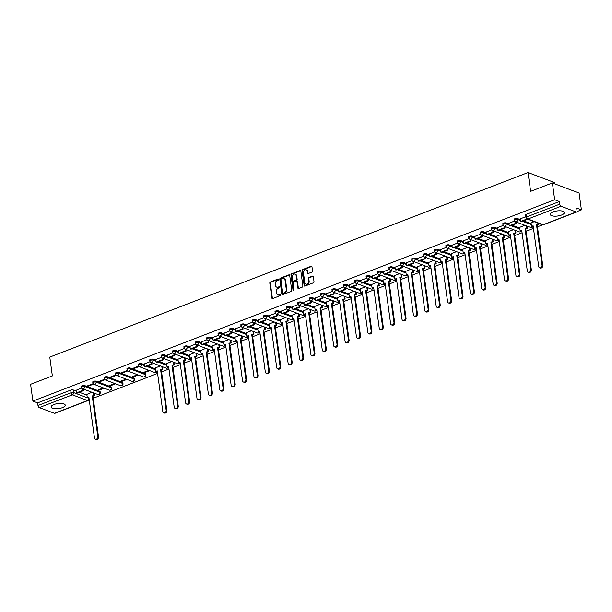 <?xml version="1.0" encoding="UTF-8"?>
<svg xmlns="http://www.w3.org/2000/svg" width="612" height="612" viewBox="0 0 612 612"><rect width="100%" height="100%" fill="white"/><g stroke="black" fill="none" stroke-linecap="round" stroke-linejoin="round"><path stroke-width="0.92" d="M278.605 279.424A0.627 0.49 -69.3 0 0 278.024 279.041L270.412 281.979A0.895 0.696 -69.3 0 0 269.808 283.081L271.85 297.99A0.895 0.696 -69.3 0 0 272.684 298.541L280.296 295.604A0.627 0.49 -69.3 0 0 280.135 294.441L279.149 294.823A2.869 2.234 -69.3 0 1 277.772 294.854A2.869 2.234 -69.3 0 1 276.494 293.056L276.326 291.817A2.869 2.234 -69.3 0 1 278.253 288.283L279.24 287.9A0.627 0.49 -69.3 0 0 279.08 286.737L278.093 287.12A2.869 2.234 -69.3 0 1 276.716 287.15A2.869 2.234 -69.3 0 1 275.438 285.353L275.27 284.113A2.869 2.234 -69.3 0 1 277.198 280.579L278.185 280.197A0.627 0.49 -69.3 0 0 278.605 279.424M553.133 211.905A7.115 2.547 172.2 0 0 550.257 214.445A7.115 2.547 172.2 0 0 554.265 216.166A7.115 2.547 172.2 0 0 561.479 215.057A7.115 2.547 172.2 0 0 564.356 212.517A7.115 2.547 172.2 0 0 560.347 210.796A7.115 2.547 172.2 0 0 553.133 211.905M54.001 404.509A7.115 2.547 172.2 0 0 51.125 407.057A7.115 2.547 172.2 0 0 55.134 408.77A7.115 2.547 172.2 0 0 62.34 407.668A7.115 2.547 172.2 0 0 65.224 405.121A7.115 2.547 172.2 0 0 61.208 403.407A7.115 2.547 172.2 0 0 54.001 404.509M311.959 272.095A0.895 0.696 -69.3 0 0 312.556 270.986L311.982 266.809A0.895 0.696 -69.3 0 0 311.156 266.251L302.695 269.517A0.895 0.696 -69.3 0 0 302.099 270.619L304.141 285.529A0.895 0.696 -69.3 0 0 304.967 286.079L313.428 282.82A0.895 0.696 -69.3 0 0 314.025 281.711L313.336 276.662A0.895 0.696 -69.3 0 0 312.502 276.111L308.884 277.504A0.895 0.696 -69.3 0 0 308.28 278.613L308.624 281.115A2.394 1.867 -69.3 0 1 307.867 283.478A2.394 1.867 -69.3 0 1 305.862 284.098A2.394 1.867 -69.3 0 1 304.791 282.599L303.445 272.784A2.394 1.867 -69.3 0 1 304.21 270.42A2.394 1.867 -69.3 0 1 306.214 269.8A2.394 1.867 -69.3 0 1 307.285 271.3L307.507 272.937A0.895 0.696 -69.3 0 0 308.333 273.488L311.959 272.095M32.903 401.097L30.6 384.305L52.357 375.906L49.779 357.087L528.034 172.538L530.612 191.357L552.368 182.957L554.671 199.749L32.903 401.097L37.63 402.887L37.99 405.504L71.069 392.736A1.828 0.658 -7.8 0 1 73.593 392.575L87.309 397.769M289.698 275.408A0.895 0.696 -69.3 0 0 288.864 274.857L280.411 278.116A0.895 0.696 -69.3 0 0 279.806 279.225L281.849 294.135A0.895 0.696 -69.3 0 0 282.675 294.686L291.136 291.419A0.895 0.696 -69.3 0 0 291.74 290.317L289.698 275.408M291.557 273.816L300.01 270.558A0.895 0.696 -69.3 0 1 300.844 271.108L302.886 286.011A0.895 0.696 -69.3 0 1 302.282 287.12L298.664 288.512A0.895 0.696 -69.3 0 1 297.83 287.961L297.004 281.918A0.895 0.696 -69.3 0 0 296.17 281.367L293.775 282.293A0.895 0.696 -69.3 0 0 293.171 283.394L294.028 289.69A0.627 0.49 -69.3 0 1 293.026 290.08L290.952 274.926A0.895 0.696 -69.3 0 1 291.557 273.816L292.092 274.023L300.546 270.756L300.01 270.558M552.368 182.957L579.097 193.078L581.4 209.87L576.971 211.576M88.702 399.996L89.237 399.789M93.223 398.251L157.582 373.419M161.568 371.882L168.973 369.021M172.951 367.483L180.364 364.622M184.342 363.084L191.747 360.231M195.733 358.693L203.138 355.832M207.124 354.294L214.529 351.441M218.515 349.903L225.92 347.042M229.905 345.505L237.311 342.651M241.296 341.113L248.702 338.252M252.687 336.715L260.092 333.861M264.078 332.324L271.483 329.463M275.469 327.925L282.874 325.064M286.86 323.526L294.265 320.673M298.251 319.135L305.656 316.274M309.641 314.736L317.047 311.883M321.032 310.345L328.437 307.484M332.423 305.946L339.828 303.093M343.814 301.555L351.219 298.694M355.197 297.157L362.61 294.296M366.588 292.758L374.001 289.904M377.979 288.367L385.384 285.506M389.37 283.968L396.775 281.115M400.761 279.577L408.166 276.716M412.151 275.178L419.557 272.325M423.542 270.787L430.947 267.926M434.933 266.388L442.338 263.535M446.324 261.997L453.729 259.136M457.715 257.598L465.12 254.737M469.106 253.2L476.511 250.346M480.497 248.809L487.902 245.947M491.887 244.41L499.293 241.556M503.278 240.019L510.683 237.158M514.669 235.62L522.074 232.767M526.06 231.229L533.465 228.368M537.451 226.83L542.576 224.849M554.939 183.929L554.763 182.659L528.034 172.538M554.671 199.749L559.399 201.539L559.758 204.156A1.828 0.941 68.9 0 0 561.059 206.252L576.19 211.974A1.828 0.941 68.9 0 0 576.611 211.989A1.828 0.941 68.9 0 0 577.024 210.696L576.665 208.08L581.4 209.87M37.63 402.887L70.709 390.119A1.828 0.658 -7.8 0 1 73.241 389.966L76.148 391.068M79.353 392.277L86.95 395.153M54.422 413.322L87.501 400.554A1.828 0.941 68.9 0 0 87.921 400.569L54.851 413.337A1.828 0.941 -111.1 0 1 54.422 413.322L39.29 407.592A1.828 0.941 -111.1 0 1 37.99 405.504M93.162 383.663L87.394 385.889L88.197 386.195L88.12 385.614M103.367 387.901L98.088 389.936L98.892 390.242L98.807 389.66M104.553 379.272L98.784 381.49L99.588 381.796L99.504 381.215M114.758 383.502L109.479 385.545L110.282 385.843L110.198 385.262M115.943 374.873L110.175 377.099L110.979 377.405L110.894 376.816M126.149 379.111L120.87 381.146L121.673 381.452L121.589 380.871M127.334 370.482L121.566 372.7L122.369 373.006L122.285 372.425M137.539 374.712L132.261 376.747L133.064 377.053L132.98 376.472M138.717 366.083L132.957 368.309L133.76 368.608L133.676 368.026M148.93 370.321L143.652 372.356L144.455 372.662L144.371 372.073M150.108 361.684L144.348 363.911L144.738 366.512L151.24 364.01L151.019 362.403M160.313 365.922L155.188 368.019M161.499 357.293L155.777 359.535M171.704 361.531L166.579 363.62M172.89 352.894L167.168 355.136M183.095 357.133L177.97 359.221M184.281 348.503L178.559 350.745M194.486 352.734L189.36 354.83M195.672 344.105L189.95 346.346M205.877 348.343L200.751 350.431M207.063 339.714L201.34 341.947M217.268 343.944L212.142 346.04M218.453 335.315L212.731 337.556M228.658 339.553L223.533 341.641M229.844 330.924L224.122 333.158M240.049 335.154L234.916 337.25M241.235 326.525L235.513 328.766M251.44 330.763L246.307 332.852M252.626 322.126L246.904 324.368M262.831 326.364L257.698 328.46M264.017 317.735L258.249 319.961L258.647 322.562L265.141 320.053L264.927 318.454M274.222 321.966L269.089 324.062M275.408 313.336L269.64 315.562L270.037 318.163L276.532 315.654L276.318 314.055M285.613 317.574L280.48 319.663M286.798 308.945L281.03 311.164L281.428 313.772L287.923 311.263L287.709 309.657M297.004 313.176L291.87 315.272M298.189 304.547L292.459 306.788M308.394 308.785L303.261 310.873M309.58 300.155L303.85 302.389M319.785 304.386L314.652 306.482M320.963 295.757L315.241 297.998M331.176 299.995L326.043 302.083M332.354 291.358L326.632 293.599M342.559 295.596L337.434 297.692M343.745 286.967L338.023 289.208M353.95 291.205L348.825 293.293M355.136 282.568L349.414 284.81M365.341 286.806L360.216 288.895M366.527 278.177L360.805 280.418M376.732 282.407L371.606 284.503M377.918 273.778L372.195 276.02M388.123 278.016L382.997 280.105M389.308 269.387L383.548 271.606L383.938 274.214L390.441 271.705L390.219 270.099M399.514 273.618L394.388 275.714M400.699 264.988L394.939 267.214L395.329 269.815L401.832 267.306L401.61 265.707M410.904 269.226L405.779 271.315M412.09 260.597L406.322 262.816L406.72 265.417L413.222 262.915L413.001 261.309M422.295 264.828L417.17 266.924M423.481 256.198L417.759 258.44M433.686 260.437L428.553 262.525M434.872 251.8L429.15 254.041M445.077 256.038L439.944 258.134M446.263 247.409L440.541 249.65M456.468 251.639L451.335 253.735M457.654 243.01L451.931 245.251M467.859 247.248L462.726 249.336M469.044 238.619L463.315 240.853M479.25 242.849L474.116 244.945M480.435 234.22L474.705 236.462M490.64 238.458L485.507 240.547M491.826 229.829L486.096 232.063M502.031 234.059L496.898 236.155M503.217 225.43L497.487 227.672M513.422 229.668L508.289 231.757M514.6 221.031L508.878 223.273M524.813 225.27L519.68 227.366M525.823 216.702L520.231 218.867L520.621 221.468L527.016 218.997M534.108 221.682L531.071 222.967M517.461 218.545L517.591 219.471A1.828 0.658 -7.8 0 0 515.526 219.486A1.828 0.658 -7.8 0 0 514.325 220.282L514.195 219.356A1.828 0.658 172.2 0 1 515.396 218.553A1.828 0.658 172.2 0 1 517.461 218.545L520.376 219.647M523.581 220.856L531.178 223.732M506.07 222.936L506.201 223.87A1.828 0.658 -7.8 0 0 504.135 223.877A1.828 0.658 -7.8 0 0 502.934 224.68L502.804 223.747A1.828 0.658 172.2 0 1 504.005 222.952A1.828 0.658 172.2 0 1 506.07 222.936L508.985 224.038M512.19 225.254L519.787 228.131M494.68 227.335L494.81 228.261A1.828 0.658 -7.8 0 0 492.744 228.276A1.828 0.658 -7.8 0 0 491.543 229.072L491.413 228.146A1.828 0.658 172.2 0 1 492.614 227.35A1.828 0.658 172.2 0 1 494.68 227.335L497.594 228.437M500.8 229.645L508.396 232.522M483.289 231.726L483.419 232.659A1.828 0.658 -7.8 0 0 481.353 232.667A1.828 0.658 -7.8 0 0 480.152 233.47L480.022 232.537A1.828 0.658 172.2 0 1 481.223 231.741A1.828 0.658 172.2 0 1 483.289 231.726L486.203 232.828M489.409 234.044L497.005 236.921M471.898 236.125L472.028 237.051A1.828 0.658 -7.8 0 0 469.962 237.066A1.828 0.658 -7.8 0 0 468.761 237.861L468.631 236.936A1.828 0.658 172.2 0 1 469.832 236.14A1.828 0.658 172.2 0 1 471.898 236.125L474.813 237.227M478.018 238.435L485.614 241.312M460.507 240.516L460.637 241.449A1.828 0.658 -7.8 0 0 458.572 241.465A1.828 0.658 -7.8 0 0 457.371 242.26L457.241 241.327A1.828 0.658 172.2 0 1 458.449 240.531A1.828 0.658 172.2 0 1 460.507 240.516L463.422 241.625M466.627 242.834L474.224 245.71M449.124 244.915L449.246 245.84A1.828 0.658 -7.8 0 0 447.181 245.856A1.828 0.658 -7.8 0 0 445.98 246.651L445.85 245.726A1.828 0.658 172.2 0 1 447.058 244.93A1.828 0.658 172.2 0 1 449.124 244.915L452.031 246.016M455.236 247.233L462.833 250.101M437.733 249.313L437.855 250.239A1.828 0.658 -7.8 0 0 435.79 250.254A1.828 0.658 -7.8 0 0 434.589 251.05L434.459 250.124A1.828 0.658 172.2 0 1 435.668 249.321A1.828 0.658 172.2 0 1 437.733 249.313L440.64 250.415M443.845 251.624L451.442 254.5M426.342 253.705L426.465 254.63A1.828 0.658 -7.8 0 0 424.399 254.646A1.828 0.658 -7.8 0 0 423.198 255.441L423.068 254.516A1.828 0.658 172.2 0 1 424.277 253.72A1.828 0.658 172.2 0 1 426.342 253.705L429.249 254.806M432.454 256.023L440.051 258.899M414.951 258.103L415.074 259.029A1.828 0.658 -7.8 0 0 413.008 259.044A1.828 0.658 -7.8 0 0 411.807 259.84L411.685 258.914A1.828 0.658 172.2 0 1 412.886 258.111A1.828 0.658 172.2 0 1 414.951 258.103L417.858 259.205M421.064 260.414L428.66 263.29M403.56 262.494L403.683 263.428A1.828 0.658 -7.8 0 0 401.617 263.435A1.828 0.658 -7.8 0 0 400.416 264.239L400.294 263.305A1.828 0.658 172.2 0 1 401.495 262.51A1.828 0.658 172.2 0 1 403.56 262.494L406.467 263.596M409.673 264.812L417.269 267.689M392.17 266.893L392.292 267.819A1.828 0.658 -7.8 0 0 390.234 267.834A1.828 0.658 -7.8 0 0 389.025 268.63L388.903 267.704A1.828 0.658 172.2 0 1 390.104 266.909A1.828 0.658 172.2 0 1 392.17 266.893L395.084 267.995M398.282 269.203L405.878 272.08M380.779 271.284L380.909 272.218A1.828 0.658 -7.8 0 0 378.843 272.233A1.828 0.658 -7.8 0 0 377.635 273.029L377.512 272.095A1.828 0.658 172.2 0 1 378.713 271.3A1.828 0.658 172.2 0 1 380.779 271.284L383.693 272.386M386.891 273.602L394.488 276.479M369.388 275.683L369.518 276.609A1.828 0.658 -7.8 0 0 367.452 276.624A1.828 0.658 -7.8 0 0 366.244 277.42L366.121 276.494A1.828 0.658 172.2 0 1 367.322 275.698A1.828 0.658 172.2 0 1 369.388 275.683L372.303 276.785M375.5 278.001L383.097 280.87M357.997 280.074L358.127 281.007A1.828 0.658 -7.8 0 0 356.062 281.023A1.828 0.658 -7.8 0 0 354.853 281.818L354.731 280.893A1.828 0.658 172.2 0 1 355.932 280.089A1.828 0.658 172.2 0 1 357.997 280.074L360.912 281.183M364.109 282.392L371.706 285.268M346.606 284.473L346.736 285.399A1.828 0.658 -7.8 0 0 344.671 285.414A1.828 0.658 -7.8 0 0 343.462 286.209L343.34 285.284A1.828 0.658 172.2 0 1 344.541 284.488A1.828 0.658 172.2 0 1 346.606 284.473L349.521 285.575M352.726 286.791L360.323 289.667M335.215 288.872L335.345 289.797A1.828 0.658 -7.8 0 0 333.28 289.813A1.828 0.658 -7.8 0 0 332.079 290.608L331.949 289.683A1.828 0.658 172.2 0 1 333.15 288.879A1.828 0.658 172.2 0 1 335.215 288.872L338.13 289.973M341.335 291.182L348.932 294.058M323.825 293.263L323.955 294.196A1.828 0.658 -7.8 0 0 321.889 294.204A1.828 0.658 -7.8 0 0 320.688 295.007L320.558 294.074A1.828 0.658 172.2 0 1 321.759 293.278A1.828 0.658 172.2 0 1 323.825 293.263L326.739 294.364M329.945 295.581L337.541 298.457M312.434 297.662L312.564 298.587A1.828 0.658 -7.8 0 0 310.498 298.602A1.828 0.658 -7.8 0 0 309.297 299.398L309.167 298.472A1.828 0.658 172.2 0 1 310.368 297.677A1.828 0.658 172.2 0 1 312.434 297.662L315.348 298.763M318.554 299.972L326.15 302.848M301.043 302.053L301.173 302.986A1.828 0.658 -7.8 0 0 299.107 302.994A1.828 0.658 -7.8 0 0 297.906 303.797L297.776 302.863A1.828 0.658 172.2 0 1 298.977 302.068A1.828 0.658 172.2 0 1 301.043 302.053L303.957 303.154M307.163 304.371L314.759 307.247M289.652 306.451L289.782 307.377A1.828 0.658 -7.8 0 0 287.716 307.392A1.828 0.658 -7.8 0 0 286.515 308.188L286.385 307.262A1.828 0.658 172.2 0 1 287.586 306.467A1.828 0.658 172.2 0 1 289.652 306.451L292.567 307.553M295.772 308.762L303.368 311.638M278.261 310.842L278.391 311.776A1.828 0.658 -7.8 0 0 276.326 311.791A1.828 0.658 -7.8 0 0 275.125 312.587L274.995 311.653A1.828 0.658 172.2 0 1 276.203 310.858A1.828 0.658 172.2 0 1 278.261 310.842L281.176 311.952M284.381 313.16L291.978 316.037M266.87 315.241L267 316.167A1.828 0.658 -7.8 0 0 264.935 316.182A1.828 0.658 -7.8 0 0 263.734 316.978L263.604 316.052A1.828 0.658 172.2 0 1 264.812 315.257A1.828 0.658 172.2 0 1 266.87 315.241L269.785 316.343M272.99 317.559L280.587 320.428M255.487 319.64L255.609 320.566A1.828 0.658 -7.8 0 0 253.544 320.581A1.828 0.658 -7.8 0 0 252.343 321.377L252.213 320.451A1.828 0.658 172.2 0 1 253.422 319.648A1.828 0.658 172.2 0 1 255.487 319.64L258.394 320.742M261.599 321.95L269.196 324.827M244.096 324.031L244.219 324.957A1.828 0.658 -7.8 0 0 242.153 324.972A1.828 0.658 -7.8 0 0 240.952 325.768L240.822 324.842A1.828 0.658 172.2 0 1 242.031 324.046A1.828 0.658 172.2 0 1 244.096 324.031L247.003 325.133M250.209 326.349L257.805 329.225M232.705 328.43L232.828 329.355A1.828 0.658 -7.8 0 0 230.762 329.371A1.828 0.658 -7.8 0 0 229.561 330.166L229.431 329.241A1.828 0.658 172.2 0 1 230.64 328.437A1.828 0.658 172.2 0 1 232.705 328.43L235.612 329.531M238.818 330.74L246.414 333.617M221.315 332.821L221.437 333.754A1.828 0.658 -7.8 0 0 219.371 333.762A1.828 0.658 -7.8 0 0 218.17 334.565L218.048 333.632A1.828 0.658 172.2 0 1 219.249 332.836A1.828 0.658 172.2 0 1 221.315 332.821L224.222 333.923M227.427 335.139L235.023 338.015M209.924 337.22L210.046 338.145A1.828 0.658 -7.8 0 0 207.981 338.161A1.828 0.658 -7.8 0 0 206.78 338.956L206.657 338.031A1.828 0.658 172.2 0 1 207.858 337.235A1.828 0.658 172.2 0 1 209.924 337.22L212.831 338.321M216.036 339.53L223.632 342.406M198.533 341.611L198.655 342.544A1.828 0.658 -7.8 0 0 196.597 342.559A1.828 0.658 -7.8 0 0 195.389 343.355L195.266 342.422A1.828 0.658 172.2 0 1 196.467 341.626A1.828 0.658 172.2 0 1 198.533 341.611L201.447 342.712M204.645 343.929L212.242 346.805M187.142 346.01L187.272 346.935A1.828 0.658 -7.8 0 0 185.207 346.95A1.828 0.658 -7.8 0 0 183.998 347.746L183.875 346.82A1.828 0.658 172.2 0 1 185.076 346.025A1.828 0.658 172.2 0 1 187.142 346.01L190.057 347.111M193.254 348.327L200.851 351.196M175.751 350.401L175.881 351.334A1.828 0.658 -7.8 0 0 173.816 351.349A1.828 0.658 -7.8 0 0 172.607 352.145L172.485 351.219A1.828 0.658 172.2 0 1 173.686 350.416A1.828 0.658 172.2 0 1 175.751 350.401L178.666 351.51M181.863 352.719L189.46 355.595M164.36 354.799L164.49 355.725A1.828 0.658 -7.8 0 0 162.425 355.74A1.828 0.658 -7.8 0 0 161.216 356.536L161.094 355.61A1.828 0.658 172.2 0 1 162.295 354.815A1.828 0.658 172.2 0 1 164.36 354.799L167.275 355.901M170.473 357.117L178.069 359.986M152.969 359.198L153.099 360.124A1.828 0.658 -7.8 0 0 151.034 360.139A1.828 0.658 -7.8 0 0 149.833 360.935L149.703 360.009A1.828 0.658 172.2 0 1 150.904 359.206A1.828 0.658 172.2 0 1 152.969 359.198L155.884 360.3M159.089 361.508L166.686 364.385M141.579 363.589L141.709 364.522A1.828 0.658 -7.8 0 0 139.643 364.53A1.828 0.658 -7.8 0 0 138.442 365.333L138.312 364.4A1.828 0.658 172.2 0 1 139.513 363.605A1.828 0.658 172.2 0 1 141.579 363.589L144.493 364.691M147.699 365.907L155.295 368.784M130.188 367.988L130.318 368.914A1.828 0.658 -7.8 0 0 128.252 368.929A1.828 0.658 -7.8 0 0 127.051 369.725L126.921 368.799A1.828 0.658 172.2 0 1 128.122 368.003A1.828 0.658 172.2 0 1 130.188 367.988L145.319 373.71L145.449 374.643A1.828 0.658 -7.8 0 1 145.794 374.957L145.664 374.031A1.828 0.658 172.2 0 0 145.319 373.71M118.797 372.379L118.927 373.312A1.828 0.658 -7.8 0 0 116.861 373.32A1.828 0.658 -7.8 0 0 115.66 374.123L115.53 373.19A1.828 0.658 172.2 0 1 116.731 372.394A1.828 0.658 172.2 0 1 118.797 372.379L133.929 378.109L134.059 379.035A1.828 0.658 -7.8 0 1 134.403 379.356L134.28 378.423A1.828 0.658 172.2 0 0 133.929 378.109M107.406 376.778L107.536 377.703A1.828 0.658 -7.8 0 0 105.471 377.719A1.828 0.658 -7.8 0 0 104.27 378.514L104.139 377.589A1.828 0.658 172.2 0 1 105.34 376.793A1.828 0.658 172.2 0 1 107.406 376.778L122.538 382.5L122.668 383.433A1.828 0.658 -7.8 0 1 123.012 383.747L122.89 382.821A1.828 0.658 172.2 0 0 122.538 382.5M96.015 381.169L96.145 382.102A1.828 0.658 -7.8 0 0 94.08 382.118A1.828 0.658 -7.8 0 0 92.879 382.913L92.749 381.98A1.828 0.658 172.2 0 1 93.95 381.184A1.828 0.658 172.2 0 1 96.015 381.169L111.147 386.899L111.277 387.824A1.828 0.658 -7.8 0 1 111.621 388.146L111.499 387.212A1.828 0.658 172.2 0 0 111.147 386.899M84.624 385.568L84.754 386.493A1.828 0.658 -7.8 0 0 82.689 386.509A1.828 0.658 -7.8 0 0 81.488 387.304L81.358 386.379A1.828 0.658 172.2 0 1 82.566 385.583A1.828 0.658 172.2 0 1 84.624 385.568L99.756 391.298L99.886 392.223A1.828 0.658 -7.8 0 1 100.23 392.537L100.108 391.611A1.828 0.658 172.2 0 0 99.756 391.298M81.771 388.062L76.049 390.303M91.976 392.292L86.843 394.388M98.892 390.242L104.17 388.207M110.282 385.843L115.561 383.808M121.673 381.452L126.944 379.409M133.064 377.053L138.335 375.018M144.455 372.662L149.726 370.62M559.399 201.539L526.32 214.307A1.828 0.658 172.2 0 0 525.586 214.957L525.945 217.574A1.828 0.658 -7.8 0 1 526.68 216.923L559.758 204.156M88.197 386.195L93.582 384.114M99.588 381.796L104.973 379.723M110.979 377.405L116.364 375.324M122.369 373.006L127.747 370.933M133.76 368.608L139.138 366.534M276.716 287.15L277.251 287.349A2.869 2.234 -69.3 0 0 278.628 287.326L278.093 287.12M279.08 286.737L279.608 286.936L278.628 287.326M277.772 294.854L278.307 295.053A2.869 2.234 -69.3 0 0 279.684 295.022L279.149 294.823M280.135 294.441L280.663 294.64L279.684 295.022M278.024 279.041L278.552 279.233L270.948 282.178A0.895 0.696 -69.3 0 0 270.343 283.287L272.386 298.189A0.895 0.696 -69.3 0 0 272.547 298.579M289.537 275.017A0.895 0.696 -69.3 0 0 289.399 275.056L280.946 278.322A0.895 0.696 -69.3 0 0 280.342 279.424L282.384 294.334A0.895 0.696 -69.3 0 0 282.545 294.716M281.359 278.973A0.627 0.49 -69.3 0 0 280.931 279.745L282.729 292.834A0.627 0.49 -69.3 0 0 283.31 293.217L284.351 292.819A2.869 2.234 -69.3 0 0 286.278 289.285L285.054 280.334A2.869 2.234 -69.3 0 0 283.777 278.544A2.869 2.234 -69.3 0 0 282.4 278.575L281.359 278.973M283.004 293.225L283.54 293.431A0.627 0.49 -69.3 0 0 283.846 293.423L283.31 293.217M283.777 278.544L284.305 278.743A2.869 2.234 -69.3 0 1 285.59 280.541L286.814 289.484A2.869 2.234 -69.3 0 1 284.878 293.018L283.846 293.423M296.606 281.359L297.141 281.558A0.895 0.696 -69.3 0 1 297.539 282.117L298.365 288.168A0.895 0.696 -69.3 0 0 298.526 288.55M292.092 274.023A0.895 0.696 -69.3 0 0 291.488 275.125L293.561 290.279A0.627 0.49 -69.3 0 0 293.615 290.463M296.147 275.645A2.394 1.867 -69.3 0 0 295.076 274.145A2.394 1.867 -69.3 0 0 293.072 274.765A2.394 1.867 -69.3 0 0 292.307 277.121L292.781 280.579A0.895 0.696 -69.3 0 0 293.615 281.13L296.017 280.204A0.895 0.696 -69.3 0 0 296.613 279.103L296.147 275.645L296.675 275.844A2.394 1.867 -69.3 0 0 295.611 274.344L295.076 274.145M293.179 281.145L293.714 281.344A0.895 0.696 -69.3 0 0 294.15 281.336L293.615 281.13M296.675 275.844L297.149 279.302A0.895 0.696 -69.3 0 1 296.545 280.411L294.15 281.336M306.214 269.8L306.75 270.007A2.394 1.867 -69.3 0 1 307.813 271.506L308.043 273.143A0.895 0.696 -69.3 0 0 308.203 273.526M305.862 284.098L306.398 284.297A2.394 1.867 -69.3 0 0 308.402 283.677A2.394 1.867 -69.3 0 0 309.159 281.321L308.624 281.115M313.176 276.272A0.895 0.696 -69.3 0 0 313.038 276.31L309.42 277.71A0.895 0.696 -69.3 0 0 308.815 278.812L309.159 281.321M311.829 266.419A0.895 0.696 -69.3 0 0 311.692 266.457L303.231 269.716A0.895 0.696 -69.3 0 0 302.634 270.825L304.669 285.735A0.895 0.696 -69.3 0 0 304.83 286.118M88.954 397.716L87.317 397.815L88.885 397.211L94.455 437.886A2.096 1.637 -69.3 0 0 95.395 439.194A2.096 1.637 -69.3 0 0 97.147 438.659A2.096 1.637 -69.3 0 0 97.813 436.586L98.509 436.853A2.096 1.637 110.7 0 1 97.844 438.919A2.096 1.637 110.7 0 1 96.084 439.462L95.395 439.194M94.171 393.126L94.508 395.574L92.244 395.918L92.94 396.178L98.509 436.853M94.508 395.574L92.94 396.178M83.37 389.041L83.592 390.64L82.895 390.38L76.401 392.889L76.041 390.272M82.895 390.38L82.681 388.781M83.592 390.64L77.097 393.149L76.401 392.889M92.244 395.918L97.813 436.586M93.812 395.314L93.475 392.866M87.317 397.815L86.828 394.281M157.299 371.346L155.655 371.446L157.23 370.841L162.8 411.509A2.096 1.637 -69.3 0 0 163.733 412.825A2.096 1.637 -69.3 0 0 165.492 412.281A2.096 1.637 -69.3 0 0 166.158 410.216L166.854 410.476A2.096 1.637 110.7 0 1 166.189 412.549A2.096 1.637 110.7 0 1 164.429 413.085L163.733 412.825M162.517 366.756L162.853 369.204L160.589 369.541L161.277 369.809L166.854 410.476M162.853 369.204L161.277 369.809M151.715 362.671L151.937 364.27L145.434 366.779L144.738 366.512M151.937 364.27L151.24 364.01M160.589 369.541L166.158 410.216M162.157 368.937L161.82 366.489M155.655 371.446L155.173 367.911M168.683 366.948L167.045 367.047L168.614 366.443L174.19 407.118A2.096 1.637 -69.3 0 0 175.124 408.433A2.096 1.637 -69.3 0 0 176.883 407.89A2.096 1.637 -69.3 0 0 177.549 405.817L178.245 406.085A2.096 1.637 110.7 0 1 177.572 408.15A2.096 1.637 110.7 0 1 175.82 408.694L175.124 408.433M173.907 362.358L174.244 364.806L171.98 365.15L172.668 365.41L178.245 406.085M174.244 364.806L172.668 365.41M163.106 358.272L163.328 359.871L162.631 359.611L156.129 362.12L155.777 359.504M162.631 359.611L162.41 358.012M163.328 359.871L156.825 362.38L156.129 362.12M171.98 365.15L177.549 405.817M173.548 364.545L173.211 362.097M167.045 367.047L166.563 363.513M180.073 362.556L178.436 362.656L180.005 362.052L185.581 402.719A2.096 1.637 -69.3 0 0 186.515 404.035A2.096 1.637 -69.3 0 0 188.274 403.492A2.096 1.637 -69.3 0 0 188.94 401.426L189.636 401.686A2.096 1.637 110.7 0 1 188.963 403.759A2.096 1.637 110.7 0 1 187.211 404.295L186.515 404.035M185.298 357.966L185.635 360.407L183.363 360.751L184.059 361.019L189.636 401.686M185.635 360.407L184.059 361.019M174.496 353.874L174.718 355.48L174.022 355.212L167.52 357.722L167.16 355.105M174.022 355.212L173.8 353.614M174.718 355.48L168.216 357.989L167.52 357.722M183.363 360.751L188.94 401.426M184.939 360.147L184.602 357.699M178.436 362.656L177.954 359.114M191.464 358.158L189.827 358.257L191.395 357.653L196.972 398.328A2.096 1.637 -69.3 0 0 197.905 399.636A2.096 1.637 -69.3 0 0 199.657 399.101A2.096 1.637 -69.3 0 0 200.331 397.027L201.027 397.295A2.096 1.637 110.7 0 1 200.353 399.361A2.096 1.637 110.7 0 1 198.602 399.904L197.905 399.636M196.689 353.568L197.018 356.016L194.754 356.36L195.45 356.62L201.027 397.295M197.018 356.016L195.45 356.62M185.887 349.483L186.109 351.081L185.413 350.821L178.911 353.331L178.551 350.714M185.413 350.821L185.191 349.215M186.109 351.081L179.607 353.591L178.911 353.331M194.754 356.36L200.331 397.027M196.33 355.748L195.993 353.308M189.827 358.257L189.345 354.723M202.855 353.767L201.218 353.866L202.786 353.262L208.363 393.929A2.096 1.637 -69.3 0 0 209.296 395.245A2.096 1.637 -69.3 0 0 211.048 394.702A2.096 1.637 -69.3 0 0 211.721 392.636L212.41 392.896A2.096 1.637 110.7 0 1 211.744 394.962A2.096 1.637 110.7 0 1 209.993 395.505L209.296 395.245M208.08 349.177L208.409 351.617L206.145 351.961L206.841 352.229L212.41 392.896M208.409 351.617L206.841 352.229M197.278 345.084L197.5 346.69L196.804 346.423L190.301 348.932L189.942 346.315M196.804 346.423L196.582 344.824A1.828 1.423 110.7 0 0 197.431 344.793A1.828 1.423 110.7 0 0 198.655 342.544L201.57 343.646M197.5 346.69L190.998 349.192L190.301 348.932M206.145 351.961L211.721 392.636M207.72 351.357L207.384 348.909M201.218 353.866L200.736 350.324M214.246 349.368L212.609 349.467L214.177 348.863L219.746 389.53A2.096 1.637 -69.3 0 0 220.687 390.846A2.096 1.637 -69.3 0 0 222.439 390.303A2.096 1.637 -69.3 0 0 223.112 388.238L223.801 388.498A2.096 1.637 110.7 0 1 223.135 390.571A2.096 1.637 110.7 0 1 221.383 391.114L220.687 390.846M219.471 344.778L219.8 347.226L217.535 347.57L218.232 347.83L223.801 388.498M219.8 347.226L218.232 347.83M208.669 340.693L208.883 342.292L208.195 342.032L201.692 344.541L201.333 341.924M208.195 342.032L207.973 340.425M208.883 342.292L202.388 344.801L201.692 344.541M217.535 347.57L223.112 388.238M219.104 346.958L218.775 344.518M212.609 349.467L212.127 345.933M225.637 344.969L224 345.076L225.568 344.464L231.137 385.139A2.096 1.637 -69.3 0 0 232.078 386.455A2.096 1.637 -69.3 0 0 233.83 385.912A2.096 1.637 -69.3 0 0 234.495 383.839L235.192 384.107A2.096 1.637 110.7 0 1 234.526 386.172A2.096 1.637 110.7 0 1 232.774 386.715L232.078 386.455M230.854 340.387L231.191 342.827L228.926 343.171L229.622 343.431L235.192 384.107M231.191 342.827L229.622 343.431M220.06 336.294L220.274 337.901L219.586 337.633L213.083 340.142L212.724 337.526M219.586 337.633L219.364 336.034M220.274 337.901L213.779 340.402L213.083 340.142M228.926 343.171L234.495 383.839M230.495 342.567L230.166 340.119M224 345.076L223.518 341.534M237.028 340.578L235.391 340.677L236.959 340.073L242.528 380.74A2.096 1.637 -69.3 0 0 243.469 382.056A2.096 1.637 -69.3 0 0 245.221 381.513A2.096 1.637 -69.3 0 0 245.886 379.448L246.582 379.708A2.096 1.637 110.7 0 1 245.917 381.781A2.096 1.637 110.7 0 1 244.165 382.324L243.469 382.056M242.245 335.988L242.582 338.436L240.317 338.773L241.013 339.04L246.582 379.708M242.582 338.436L241.013 339.04M231.451 331.903L231.665 333.502L230.969 333.242L224.474 335.743L224.114 333.127M230.969 333.242L230.755 331.635M231.665 333.502L225.17 336.011L224.474 335.743M240.317 338.773L245.886 379.448M241.885 338.168L241.556 335.728M235.391 340.677L234.909 337.143M248.418 336.179L246.781 336.279L248.35 335.674L253.919 376.349A2.096 1.637 -69.3 0 0 254.86 377.665A2.096 1.637 -69.3 0 0 256.612 377.122A2.096 1.637 -69.3 0 0 257.277 375.049L257.973 375.317A2.096 1.637 110.7 0 1 257.308 377.382A2.096 1.637 110.7 0 1 255.556 377.925L254.86 377.665M253.636 331.589L253.972 334.037L251.708 334.382L252.404 334.642L257.973 375.317M253.972 334.037L252.404 334.642M242.842 327.504L243.056 329.103L242.36 328.843L235.865 331.352L235.505 328.736M242.36 328.843L242.145 327.244M243.056 329.103L236.561 331.612L235.865 331.352M251.708 334.382L257.277 375.049M253.276 333.777L252.947 331.329M246.781 336.279L246.292 332.744M259.809 331.788L258.172 331.888L259.74 331.283L265.31 371.951A2.096 1.637 -69.3 0 0 266.251 373.266A2.096 1.637 -69.3 0 0 268.002 372.723A2.096 1.637 -69.3 0 0 268.668 370.658L269.364 370.918A2.096 1.637 110.7 0 1 268.699 372.991A2.096 1.637 110.7 0 1 266.947 373.527L266.251 373.266M265.027 327.198L265.363 329.646L263.099 329.983L263.795 330.25L269.364 370.918M265.363 329.646L263.795 330.25M254.232 323.105L254.447 324.712L253.75 324.444L247.256 326.953L246.896 324.337M253.75 324.444L253.536 322.845A1.828 1.423 110.7 0 0 254.378 322.815A1.828 1.423 110.7 0 0 255.609 320.566L258.524 321.667M254.447 324.712L247.952 327.221L247.256 326.953M263.099 329.983L268.668 370.658M264.667 329.378L264.33 326.93M258.172 331.888L257.683 328.353M271.2 327.389L269.563 327.489L271.131 326.885L276.7 367.56A2.096 1.637 -69.3 0 0 277.641 368.868A2.096 1.637 -69.3 0 0 279.393 368.332A2.096 1.637 -69.3 0 0 280.059 366.259L280.755 366.527A2.096 1.637 110.7 0 1 280.089 368.592A2.096 1.637 110.7 0 1 278.33 369.135L277.641 368.868M276.417 322.799L276.754 325.247L274.49 325.592L275.186 325.852L280.755 366.527M276.754 325.247L275.186 325.852M265.616 318.714L265.837 320.313L259.343 322.822L258.647 322.562M265.837 320.313L265.141 320.053M274.49 325.592L280.059 366.259M276.058 324.987L275.721 322.539M269.563 327.489L269.073 323.955M282.591 322.998L280.954 323.098L282.522 322.493L288.091 363.161A2.096 1.637 -69.3 0 0 289.032 364.477A2.096 1.637 -69.3 0 0 290.784 363.933A2.096 1.637 -69.3 0 0 291.45 361.868L292.146 362.128A2.096 1.637 110.7 0 1 291.48 364.201A2.096 1.637 110.7 0 1 289.721 364.737L289.032 364.477M287.808 318.408L288.145 320.849L285.88 321.193L286.577 321.461L292.146 362.128M288.145 320.849L286.577 321.461M277.007 314.316L277.228 315.922L270.733 318.431L270.037 318.163M277.228 315.922L276.532 315.654M285.88 321.193L291.45 361.868M287.449 320.589L287.112 318.141M280.954 323.098L280.464 319.556M293.982 318.6L292.345 318.699L293.913 318.095L299.482 358.77A2.096 1.637 -69.3 0 0 300.416 360.078A2.096 1.637 -69.3 0 0 302.175 359.542A2.096 1.637 -69.3 0 0 302.841 357.469L303.537 357.729A2.096 1.637 110.7 0 1 302.871 359.802A2.096 1.637 110.7 0 1 301.112 360.346L300.416 360.078M299.199 314.01L299.536 316.458L297.271 316.802L297.968 317.062L303.537 357.729M299.536 316.458L297.968 317.062M288.397 309.924L288.619 311.523L282.124 314.033L281.428 313.772M288.619 311.523L287.923 311.263M297.271 316.802L302.841 357.469M298.84 316.19L298.503 313.749M292.345 318.699L291.855 315.165M305.373 314.201L303.736 314.308L305.304 313.696L310.873 354.371A2.096 1.637 -69.3 0 0 311.806 355.687A2.096 1.637 -69.3 0 0 313.566 355.144A2.096 1.637 -69.3 0 0 314.231 353.078L314.928 353.338A2.096 1.637 110.7 0 1 314.262 355.404A2.096 1.637 110.7 0 1 312.502 355.947L311.806 355.687M310.59 309.618L310.927 312.059L308.662 312.403L309.358 312.663L314.928 353.338M310.927 312.059L309.358 312.663M299.788 305.526L300.01 307.132L299.314 306.864L292.819 309.374L292.459 306.757M299.314 306.864L299.092 305.266M300.01 307.132L293.515 309.634L292.819 309.374M308.662 312.403L314.231 353.078M310.23 311.799L309.894 309.351M303.736 314.308L303.246 310.766M316.764 309.81L315.119 309.909L316.695 309.305L322.264 349.972A2.096 1.637 -69.3 0 0 323.197 351.288A2.096 1.637 -69.3 0 0 324.957 350.745A2.096 1.637 -69.3 0 0 325.622 348.679L326.318 348.939A2.096 1.637 110.7 0 1 325.653 351.013A2.096 1.637 110.7 0 1 323.893 351.556L323.197 351.288M321.981 305.22L322.317 307.668L320.053 308.004L320.749 308.272L326.318 348.939M322.317 307.668L320.749 308.272M311.179 301.135L311.401 302.733L310.705 302.473L304.21 304.975L303.85 302.366M310.705 302.473L310.483 300.867A1.828 1.423 110.7 0 0 311.332 300.836A1.828 1.423 110.7 0 0 312.564 298.587L315.478 299.689M311.401 302.733L304.898 305.243L304.21 304.975M320.053 308.004L325.622 348.679M321.621 307.4L321.285 304.96M315.119 309.909L314.637 306.375M328.154 305.411L326.51 305.518L328.086 304.906L333.655 345.581A2.096 1.637 -69.3 0 0 334.588 346.897A2.096 1.637 -69.3 0 0 336.348 346.354A2.096 1.637 -69.3 0 0 337.013 344.281L337.709 344.548A2.096 1.637 110.7 0 1 337.044 346.614A2.096 1.637 110.7 0 1 335.284 347.157L334.588 346.897M333.372 300.821L333.708 303.269L331.444 303.613L332.14 303.873L337.709 344.548M333.708 303.269L332.14 303.873M322.57 296.736L322.792 298.335L322.096 298.075L315.601 300.584L315.241 297.968M322.096 298.075L321.874 296.476M322.792 298.335L316.289 300.844L315.601 300.584M331.444 303.613L337.013 344.281M333.012 303.009L332.676 300.561M326.51 305.518L326.028 301.976M339.545 301.02L337.901 301.119L339.476 300.515L345.046 341.182A2.096 1.637 -69.3 0 0 345.979 342.498A2.096 1.637 -69.3 0 0 347.738 341.955A2.096 1.637 -69.3 0 0 348.404 339.889L349.1 340.15A2.096 1.637 110.7 0 1 348.435 342.223A2.096 1.637 110.7 0 1 346.675 342.758L345.979 342.498M344.763 296.43L345.099 298.878L342.835 299.214L343.523 299.482L349.1 340.15M345.099 298.878L343.523 299.482M333.961 292.345L334.183 293.944L333.486 293.683L326.984 296.185L326.632 293.569M333.486 293.683L333.265 292.077M334.183 293.944L327.68 296.453L326.984 296.185M342.835 299.214L348.404 339.889M344.403 298.61L344.066 296.162M337.901 301.119L337.419 297.585M350.936 296.621L349.291 296.721L350.86 296.116L356.436 336.791A2.096 1.637 -69.3 0 0 357.37 338.107A2.096 1.637 -69.3 0 0 359.129 337.564A2.096 1.637 -69.3 0 0 359.795 335.491L360.491 335.758A2.096 1.637 110.7 0 1 359.818 337.824A2.096 1.637 110.7 0 1 358.066 338.367L357.37 338.107M356.153 292.031L356.49 294.479L354.226 294.823L354.914 295.083L360.491 335.758M356.49 294.479L354.914 295.083M345.352 287.946L345.573 289.545L344.877 289.285L338.375 291.794L338.023 289.178M344.877 289.285L344.655 287.686M345.573 289.545L339.071 292.054L338.375 291.794M354.226 294.823L359.795 335.491M355.794 294.219L355.457 291.771M349.291 296.721L348.809 293.186M362.319 292.23L360.682 292.329L362.25 291.725L367.827 332.392A2.096 1.637 -69.3 0 0 368.761 333.708A2.096 1.637 -69.3 0 0 370.52 333.165A2.096 1.637 -69.3 0 0 371.186 331.1L371.882 331.36A2.096 1.637 110.7 0 1 371.209 333.433A2.096 1.637 110.7 0 1 369.457 333.968L368.761 333.708M367.544 287.64L367.881 290.08L365.609 290.425L366.305 290.692L371.882 331.36M367.881 290.08L366.305 290.692M356.742 283.547L356.964 285.154L356.268 284.886L349.766 287.395L349.414 284.779M356.268 284.886L356.046 283.287A1.828 1.423 110.7 0 0 356.895 283.257A1.828 1.423 110.7 0 0 358.127 281.007L361.034 282.109M356.964 285.154L350.462 287.663L349.766 287.395M365.609 290.425L371.186 331.1M367.185 289.82L366.848 287.372M360.682 292.329L360.2 288.788M373.71 287.831L372.073 287.931L373.641 287.326L379.218 328.001A2.096 1.637 -69.3 0 0 380.151 329.31A2.096 1.637 -69.3 0 0 381.911 328.774A2.096 1.637 -69.3 0 0 382.577 326.701L383.273 326.969A2.096 1.637 110.7 0 1 382.599 329.034A2.096 1.637 110.7 0 1 380.848 329.577L380.151 329.31M378.935 283.241L379.264 285.689L377 286.034L377.696 286.294L383.273 326.969M379.264 285.689L377.696 286.294M368.133 279.156L368.355 280.755L367.659 280.495L361.157 283.004L360.797 280.388M367.659 280.495L367.437 278.888M368.355 280.755L361.853 283.264L361.157 283.004M377 286.034L382.577 326.701M378.576 285.422L378.239 282.981M372.073 287.931L371.591 284.396M385.101 283.44L383.464 283.54L385.032 282.935L390.609 323.603A2.096 1.637 -69.3 0 0 391.542 324.918A2.096 1.637 -69.3 0 0 393.294 324.375A2.096 1.637 -69.3 0 0 393.967 322.31L394.656 322.57A2.096 1.637 110.7 0 1 393.99 324.635A2.096 1.637 110.7 0 1 392.238 325.179L391.542 324.918M390.326 278.85L390.655 281.291L388.39 281.635L389.087 281.903L394.656 322.57M390.655 281.291L389.087 281.903M379.524 274.757L379.746 276.364L379.05 276.096L372.547 278.605L372.188 275.989M379.05 276.096L378.828 274.497M379.746 276.364L373.243 278.865L372.547 278.605M388.39 281.635L393.967 322.31M389.966 281.03L389.63 278.582M383.464 283.54L382.982 279.998M396.492 279.041L394.855 279.141L396.423 278.537L402 319.204A2.096 1.637 -69.3 0 0 402.933 320.52A2.096 1.637 -69.3 0 0 404.685 319.977A2.096 1.637 -69.3 0 0 405.358 317.911L406.047 318.171A2.096 1.637 110.7 0 1 405.381 320.244A2.096 1.637 110.7 0 1 403.629 320.787L402.933 320.52M401.717 274.451L402.046 276.899L399.781 277.244L400.478 277.504L406.047 318.171M402.046 276.899L400.478 277.504M390.915 270.366L391.137 271.965L384.634 274.474L383.938 274.214M391.137 271.965L390.441 271.705M399.781 277.244L405.358 317.911M401.357 276.632L401.021 274.191M394.855 279.141L394.373 275.607M407.883 274.643L406.246 274.75L407.814 274.138L413.383 314.813A2.096 1.637 -69.3 0 0 414.324 316.129A2.096 1.637 -69.3 0 0 416.076 315.585A2.096 1.637 -69.3 0 0 416.749 313.512L417.438 313.78A2.096 1.637 110.7 0 1 416.772 315.846A2.096 1.637 110.7 0 1 415.02 316.389L414.324 316.129M413.108 270.06L413.437 272.501L411.172 272.845L411.868 273.105L417.438 313.78M413.437 272.501L411.868 273.105M402.306 265.968L402.52 267.574L396.025 270.076L395.329 269.815M402.52 267.574L401.832 267.306M411.172 272.845L416.749 313.512M412.74 272.241L412.412 269.793M406.246 274.75L405.764 271.208M419.274 270.252L417.636 270.351L419.205 269.747L424.774 310.414A2.096 1.637 -69.3 0 0 425.715 311.73A2.096 1.637 -69.3 0 0 427.467 311.187A2.096 1.637 -69.3 0 0 428.132 309.121L428.828 309.381A2.096 1.637 110.7 0 1 428.163 311.454A2.096 1.637 110.7 0 1 426.411 311.998L425.715 311.73M424.491 265.662L424.827 268.11L422.563 268.446L423.259 268.714L428.828 309.381M424.827 268.11L423.259 268.714M413.697 261.576L413.911 263.175L407.416 265.685L406.72 265.417M413.911 263.175L413.222 262.915M422.563 268.446L428.132 309.121M424.131 267.842L423.802 265.401M417.636 270.351L417.154 266.817M430.664 265.853L429.027 265.952L430.596 265.348L436.165 306.023A2.096 1.637 -69.3 0 0 437.106 307.339A2.096 1.637 -69.3 0 0 438.858 306.796A2.096 1.637 -69.3 0 0 439.523 304.722L440.219 304.99A2.096 1.637 110.7 0 1 439.554 307.056A2.096 1.637 110.7 0 1 437.802 307.599L437.106 307.339M435.882 261.263L436.218 263.711L433.954 264.055L434.65 264.315L440.219 304.99M436.218 263.711L434.65 264.315M425.088 257.178L425.302 258.777L424.606 258.516L418.111 261.026L417.751 258.409M424.606 258.516L424.391 256.918M425.302 258.777L418.807 261.286L418.111 261.026M433.954 264.055L439.523 304.722M435.522 263.451L435.193 261.003M429.027 265.952L428.545 262.418M442.055 261.462L440.418 261.561L441.986 260.957L447.556 301.624A2.096 1.637 -69.3 0 0 448.497 302.94A2.096 1.637 -69.3 0 0 450.248 302.397A2.096 1.637 -69.3 0 0 450.914 300.331L451.61 300.591A2.096 1.637 110.7 0 1 450.945 302.665A2.096 1.637 110.7 0 1 449.193 303.2L448.497 302.94M447.273 256.872L447.609 259.32L445.345 259.656L446.041 259.924L451.61 300.591M447.609 259.32L446.041 259.924M436.478 252.779L436.693 254.385L435.996 254.118L429.502 256.627L429.142 254.011M435.996 254.118L435.782 252.519M436.693 254.385L430.198 256.895L429.502 256.627M445.345 259.656L450.914 300.331M446.913 259.052L446.576 256.604M440.418 261.561L439.929 258.027M453.446 257.063L451.809 257.162L453.377 256.558L458.946 297.233A2.096 1.637 -69.3 0 0 459.887 298.541A2.096 1.637 -69.3 0 0 461.639 298.006A2.096 1.637 -69.3 0 0 462.305 295.933L463.001 296.2A2.096 1.637 110.7 0 1 462.335 298.266A2.096 1.637 110.7 0 1 460.584 298.809L459.887 298.541M458.663 252.473L459 254.921L456.736 255.265L457.432 255.525L463.001 296.2M459 254.921L457.432 255.525M447.869 248.388L448.083 249.987L447.387 249.727L440.892 252.236L440.533 249.62M447.387 249.727L447.173 248.128M448.083 249.987L441.589 252.496L440.892 252.236M456.736 255.265L462.305 295.933M458.304 254.661L457.967 252.213M451.809 257.162L451.319 253.628M464.837 252.672L463.2 252.771L464.768 252.167L470.337 292.834A2.096 1.637 -69.3 0 0 471.278 294.15A2.096 1.637 -69.3 0 0 473.03 293.607A2.096 1.637 -69.3 0 0 473.696 291.542L474.392 291.802A2.096 1.637 110.7 0 1 473.726 293.875A2.096 1.637 110.7 0 1 471.967 294.41L471.278 294.15M470.054 248.082L470.391 250.522L468.126 250.866L468.823 251.134L474.392 291.802M470.391 250.522L468.823 251.134M459.252 243.989L459.474 245.596L458.778 245.328L452.283 247.837L451.924 245.221M458.778 245.328L458.564 243.729M459.474 245.596L452.979 248.105L452.283 247.837M468.126 250.866L473.696 291.542M469.695 250.262L469.358 247.814M463.2 252.771L462.71 249.229M476.228 248.273L474.591 248.373L476.159 247.768L481.728 288.443A2.096 1.637 -69.3 0 0 482.669 289.751A2.096 1.637 -69.3 0 0 484.421 289.216A2.096 1.637 -69.3 0 0 485.087 287.143L485.783 287.403A2.096 1.637 110.7 0 1 485.117 289.476A2.096 1.637 110.7 0 1 483.358 290.019L482.669 289.751M481.445 243.683L481.782 246.131L479.517 246.475L480.213 246.735L485.783 287.403M481.782 246.131L480.213 246.735M470.643 239.598L470.865 241.197L470.169 240.937L463.674 243.446L463.315 240.83M470.169 240.937L469.955 239.33A1.828 1.423 110.7 0 0 470.796 239.3A1.828 1.423 110.7 0 0 472.028 237.051L474.943 238.152M470.865 241.197L464.37 243.706L463.674 243.446M479.517 246.475L485.087 287.143M481.086 245.863L480.749 243.423M474.591 248.373L474.101 244.838M487.619 243.874L485.982 243.981L487.55 243.369L493.119 284.045A2.096 1.637 -69.3 0 0 494.052 285.36A2.096 1.637 -69.3 0 0 495.812 284.817A2.096 1.637 -69.3 0 0 496.477 282.752L497.173 283.012A2.096 1.637 110.7 0 1 496.508 285.077A2.096 1.637 110.7 0 1 494.748 285.62L494.052 285.36M492.836 239.292L493.173 241.732L490.908 242.077L491.604 242.337L497.173 283.012M493.173 241.732L491.604 242.337M482.034 235.199L482.256 236.806L481.56 236.538L475.065 239.047L474.705 236.431M481.56 236.538L481.338 234.939M482.256 236.806L475.761 239.307L475.065 239.047M490.908 242.077L496.477 282.752M492.476 241.472L492.14 239.024M485.982 243.981L485.492 240.44M499.009 239.483L497.372 239.583L498.941 238.978L504.51 279.646A2.096 1.637 -69.3 0 0 505.443 280.962A2.096 1.637 -69.3 0 0 507.203 280.418A2.096 1.637 -69.3 0 0 507.868 278.353L508.564 278.613A2.096 1.637 110.7 0 1 507.899 280.686A2.096 1.637 110.7 0 1 506.139 281.229L505.443 280.962M504.227 234.893L504.563 237.341L502.299 237.678L502.995 237.946L508.564 278.613M504.563 237.341L502.995 237.946M493.425 230.808L493.647 232.407L492.951 232.147L486.456 234.648L486.096 232.04M492.951 232.147L492.729 230.54M493.647 232.407L487.152 234.916L486.456 234.648M502.299 237.678L507.868 278.353M503.867 237.073L503.531 234.633M497.372 239.583L496.883 236.048M510.4 235.085L508.756 235.192L510.332 234.58L515.901 275.255A2.096 1.637 -69.3 0 0 516.834 276.57A2.096 1.637 -69.3 0 0 518.593 276.027A2.096 1.637 -69.3 0 0 519.259 273.954L519.955 274.222A2.096 1.637 110.7 0 1 519.29 276.287A2.096 1.637 110.7 0 1 517.53 276.831L516.834 276.57M515.618 230.495L515.954 232.942L513.69 233.287L514.386 233.547L519.955 274.222M515.954 232.942L514.386 233.547M504.816 226.409L505.038 228.008L504.342 227.748L497.847 230.257L497.487 227.641M504.342 227.748L504.12 226.149M505.038 228.008L498.535 230.517L497.847 230.257M513.69 233.287L519.259 273.954M515.258 232.682L514.922 230.234M508.756 235.192L508.274 231.65M521.791 230.693L520.146 230.793L521.722 230.188L527.292 270.856A2.096 1.637 -69.3 0 0 528.225 272.172A2.096 1.637 -69.3 0 0 529.984 271.629A2.096 1.637 -69.3 0 0 530.65 269.563L531.346 269.823A2.096 1.637 110.7 0 1 530.681 271.896A2.096 1.637 110.7 0 1 528.921 272.432L528.225 272.172M527.009 226.103L527.345 228.551L525.081 228.888L525.769 229.156L531.346 269.823M527.345 228.551L525.769 229.156M516.207 222.018L516.429 223.617L515.732 223.357L509.238 225.859L508.878 223.242M515.732 223.357L515.511 221.751A1.828 1.423 110.7 0 0 516.36 221.72A1.828 1.423 110.7 0 0 517.591 219.471L520.498 220.572M516.429 223.617L509.926 226.126L509.238 225.859M525.081 228.888L530.65 269.563M526.649 228.284L526.312 225.836M520.146 230.793L519.664 227.259M533.182 226.295L531.537 226.394L533.113 225.79L538.682 266.465A2.096 1.637 -69.3 0 0 539.616 267.781A2.096 1.637 -69.3 0 0 541.375 267.237A2.096 1.637 -69.3 0 0 542.041 265.164L542.737 265.432A2.096 1.637 110.7 0 1 542.071 267.498A2.096 1.637 110.7 0 1 540.312 268.041L539.616 267.781M538.629 223.395L538.736 224.153L536.472 224.497L537.16 224.757L542.737 265.432M538.736 224.153L537.16 224.757M527.712 219.264L521.317 221.728L520.621 221.468M536.472 224.497L542.041 265.164M538.04 223.893L537.933 223.135M531.537 226.394L531.055 222.86M561.059 206.252L527.98 219.012L543.112 224.742L576.19 211.974M73.241 389.966L73.593 392.575A1.828 1.423 -69.3 0 1 72.369 394.832L39.29 407.592M88.074 398.06L88.725 398.305A1.828 0.658 -7.8 0 1 89.077 398.619L88.947 397.716M88.663 397.831L88.725 398.305A1.828 1.423 -69.3 0 1 87.501 400.554L72.369 394.832A1.828 0.941 -111.1 0 1 71.069 392.736L70.709 390.119M522.426 221.299L531.3 224.658M502.934 224.68A1.828 1.828 0 0 0 504.097 226.134A1.828 1.423 110.7 0 0 504.969 226.119A1.828 1.423 110.7 0 0 506.201 223.87L509.115 224.971M511.035 225.698L519.909 229.056M491.543 229.072A1.828 1.828 0 0 0 492.706 230.533A1.828 1.423 110.7 0 0 493.578 230.51A1.828 1.423 110.7 0 0 494.81 228.261L497.724 229.362M499.644 230.089L508.518 233.455M480.152 233.47A1.828 1.828 0 0 0 481.315 234.924A1.828 1.423 110.7 0 0 482.187 234.909A1.828 1.423 110.7 0 0 483.419 232.659L486.333 233.761M488.254 234.488L497.128 237.846M476.863 238.887L485.737 242.245M457.371 242.26A1.828 1.828 0 0 0 458.533 243.714A1.828 1.423 110.7 0 0 459.405 243.698A1.828 1.423 110.7 0 0 460.637 241.449L463.552 242.551M465.472 243.278L474.354 246.636M445.98 246.651A1.828 1.828 0 0 0 447.142 248.112A1.828 1.423 110.7 0 0 448.015 248.097A1.828 1.423 110.7 0 0 449.246 245.84L452.161 246.942M454.081 247.676L462.963 251.035M434.589 251.05A1.828 1.828 0 0 0 435.752 252.511A1.828 1.423 110.7 0 0 436.631 252.488A1.828 1.423 110.7 0 0 437.855 250.239L440.77 251.341M442.698 252.067L451.572 255.426M423.198 255.441A1.828 1.828 0 0 0 424.361 256.902A1.828 1.423 110.7 0 0 425.241 256.887A1.828 1.423 110.7 0 0 426.465 254.63L429.379 255.74M431.307 256.466L440.181 259.825M411.807 259.84A1.828 1.828 0 0 0 412.97 261.301A1.828 1.423 110.7 0 0 413.85 261.278A1.828 1.423 110.7 0 0 415.074 259.029L417.988 260.131M419.916 260.857L428.79 264.216M400.416 264.239A1.828 1.828 0 0 0 401.579 265.692A1.828 1.423 110.7 0 0 402.459 265.677A1.828 1.423 110.7 0 0 403.683 263.428L406.598 264.529M408.525 265.256L417.399 268.614M389.025 268.63A1.828 1.828 0 0 0 390.188 270.091A1.828 1.423 110.7 0 0 391.068 270.068A1.828 1.423 110.7 0 0 392.292 267.819L395.207 268.92M397.134 269.647L406.008 273.013M377.635 273.029A1.828 1.828 0 0 0 378.797 274.482A1.828 1.423 110.7 0 0 379.677 274.467A1.828 1.423 110.7 0 0 380.909 272.218L383.816 273.319M385.744 274.046L394.618 277.404M366.244 277.42A1.828 1.828 0 0 0 367.407 278.881A1.828 1.423 110.7 0 0 368.286 278.865A1.828 1.423 110.7 0 0 369.518 276.609L372.425 277.71M374.353 278.445L383.227 281.803M362.962 282.836L371.836 286.194M343.462 286.209A1.828 1.828 0 0 0 344.625 287.671A1.828 1.423 110.7 0 0 345.505 287.655A1.828 1.423 110.7 0 0 346.736 285.399L349.643 286.5M351.571 287.235L360.445 290.593M332.079 290.608A1.828 1.828 0 0 0 333.234 292.069A1.828 1.423 110.7 0 0 334.114 292.046A1.828 1.423 110.7 0 0 335.345 289.797L338.252 290.899M340.18 291.626L349.054 294.984M320.688 295.007A1.828 1.828 0 0 0 321.843 296.46A1.828 1.423 110.7 0 0 322.723 296.445A1.828 1.423 110.7 0 0 323.955 294.196L326.869 295.298M328.789 296.024L337.663 299.383M317.399 300.416L326.272 303.782M297.906 303.797A1.828 1.828 0 0 0 299.069 305.25A1.828 1.423 110.7 0 0 299.941 305.235A1.828 1.423 110.7 0 0 301.173 302.986L304.087 304.087M306.008 304.814L314.882 308.173M286.515 308.188A1.828 1.828 0 0 0 287.678 309.649A1.828 1.423 110.7 0 0 288.55 309.626A1.828 1.423 110.7 0 0 289.782 307.377L292.697 308.479M294.617 309.213L303.491 312.571M275.125 312.587A1.828 1.828 0 0 0 276.287 314.04A1.828 1.423 110.7 0 0 277.16 314.025A1.828 1.423 110.7 0 0 278.391 311.776L281.306 312.877M283.226 313.604L292.1 316.962M263.734 316.978A1.828 1.828 0 0 0 264.897 318.439A1.828 1.423 110.7 0 0 265.769 318.424A1.828 1.423 110.7 0 0 267 316.167L269.915 317.268M271.835 318.003L280.717 321.361M260.444 322.394L269.326 325.752M240.952 325.768A1.828 1.828 0 0 0 242.115 327.229A1.828 1.423 110.7 0 0 242.995 327.213A1.828 1.423 110.7 0 0 244.219 324.957L247.133 326.066M249.061 326.793L257.935 330.151M229.561 330.166A1.828 1.828 0 0 0 230.724 331.627A1.828 1.423 110.7 0 0 231.604 331.605A1.828 1.423 110.7 0 0 232.828 329.355L235.742 330.457M237.67 331.184L246.544 334.542M218.17 334.565A1.828 1.828 0 0 0 219.333 336.019A1.828 1.423 110.7 0 0 220.213 336.003A1.828 1.423 110.7 0 0 221.437 333.754L224.352 334.856M226.279 335.583L235.153 338.941M206.78 338.956A1.828 1.828 0 0 0 207.942 340.417A1.828 1.423 110.7 0 0 208.822 340.394A1.828 1.423 110.7 0 0 210.046 338.145L212.961 339.247M214.888 339.974L223.763 343.34M203.498 344.372L212.372 347.731M183.998 347.746A1.828 1.828 0 0 0 185.161 349.207A1.828 1.423 110.7 0 0 186.04 349.192A1.828 1.423 110.7 0 0 187.272 346.935L190.179 348.037M192.107 348.771L200.981 352.13M172.607 352.145A1.828 1.828 0 0 0 173.77 353.606A1.828 1.423 110.7 0 0 174.65 353.583A1.828 1.423 110.7 0 0 175.881 351.334L178.788 352.435M180.716 353.162L189.59 356.521M161.216 356.536A1.828 1.828 0 0 0 162.379 357.997A1.828 1.423 110.7 0 0 163.259 357.982A1.828 1.423 110.7 0 0 164.49 355.725L167.397 356.827M169.325 357.561L178.199 360.919M149.833 360.935A1.828 1.828 0 0 0 150.988 362.396A1.828 1.423 110.7 0 0 151.868 362.373A1.828 1.423 110.7 0 0 153.099 360.124L156.006 361.225M157.934 361.952L166.808 365.31M138.442 365.333A1.828 1.828 0 0 0 139.597 366.787A1.828 1.423 110.7 0 0 140.477 366.772A1.828 1.423 110.7 0 0 141.709 364.522L144.616 365.624M146.543 366.351L155.417 369.709M127.051 369.725A1.828 1.828 0 0 0 128.214 371.186A1.828 1.423 110.7 0 0 129.086 371.163A1.828 1.423 110.7 0 0 130.318 368.914L145.449 374.643A1.828 1.423 110.7 0 1 144.218 376.893A1.828 1.423 -69.3 0 1 143.338 376.908A1.828 1.828 0 0 0 145.794 374.957M115.66 374.123A1.828 1.828 0 0 0 116.823 375.577A1.828 1.423 110.7 0 0 117.695 375.561A1.828 1.423 110.7 0 0 118.927 373.312L134.059 379.035A1.828 1.423 110.7 0 1 132.827 381.291A1.828 1.423 -69.3 0 1 131.947 381.307A1.828 1.828 0 0 0 134.403 379.356M104.27 378.514A1.828 1.828 0 0 0 105.432 379.976A1.828 1.423 110.7 0 0 106.304 379.953A1.828 1.423 110.7 0 0 107.536 377.703L122.668 383.433A1.828 1.423 110.7 0 1 121.436 385.682A1.828 1.423 -69.3 0 1 120.556 385.705A1.828 1.828 0 0 0 123.012 383.747M92.879 382.913A1.828 1.828 0 0 0 94.041 384.367A1.828 1.423 110.7 0 0 94.914 384.351A1.828 1.423 110.7 0 0 96.145 382.102L111.277 387.824A1.828 1.423 110.7 0 1 110.045 390.081A1.828 1.423 -69.3 0 1 109.173 390.096A1.828 1.828 0 0 0 111.621 388.146M81.488 387.304A1.828 1.828 0 0 0 82.651 388.765A1.828 1.423 110.7 0 0 83.523 388.75A1.828 1.423 110.7 0 0 84.754 386.493L99.886 392.223A1.828 1.423 110.7 0 1 98.654 394.472A1.828 1.423 -69.3 0 1 97.782 394.495A1.828 1.828 0 0 0 100.23 392.537M156.557 371.629A1.828 1.423 110.7 0 1 155.609 372.494A1.828 1.423 -69.3 0 1 154.729 372.517A1.828 1.828 0 0 0 157.093 371.423M167.948 367.231A1.828 1.423 110.7 0 1 167 368.103A1.828 1.423 -69.3 0 1 166.12 368.118A1.828 1.828 0 0 0 168.484 367.024M179.339 362.839A1.828 1.423 110.7 0 1 178.39 363.704A1.828 1.423 -69.3 0 1 177.511 363.727A1.828 1.828 0 0 0 179.874 362.633M190.73 358.441A1.828 1.423 110.7 0 1 189.781 359.313A1.828 1.423 -69.3 0 1 188.901 359.328A1.828 1.828 0 0 0 191.265 358.234M202.121 354.05A1.828 1.423 110.7 0 1 201.172 354.914A1.828 1.423 -69.3 0 1 200.292 354.937A1.828 1.828 0 0 0 202.656 353.843M213.512 349.651A1.828 1.423 110.7 0 1 212.563 350.523A1.828 1.423 -69.3 0 1 211.683 350.538A1.828 1.828 0 0 0 214.047 349.444M224.902 345.26A1.828 1.423 110.7 0 1 223.954 346.124A1.828 1.423 -69.3 0 1 223.074 346.14A1.828 1.828 0 0 0 225.438 345.046M236.293 340.861A1.828 1.423 110.7 0 1 235.345 341.726A1.828 1.423 -69.3 0 1 234.465 341.748A1.828 1.828 0 0 0 236.829 340.655M247.684 336.462A1.828 1.423 110.7 0 1 246.728 337.334A1.828 1.423 -69.3 0 1 245.856 337.35A1.828 1.828 0 0 0 248.22 336.256M259.075 332.071A1.828 1.423 110.7 0 1 258.119 332.936A1.828 1.423 -69.3 0 1 257.247 332.959A1.828 1.828 0 0 0 259.61 331.865M270.466 327.672A1.828 1.423 110.7 0 1 269.51 328.545A1.828 1.423 -69.3 0 1 268.637 328.56A1.828 1.828 0 0 0 271.001 327.466M281.857 323.281A1.828 1.423 110.7 0 1 280.9 324.146A1.828 1.423 -69.3 0 1 280.028 324.169A1.828 1.828 0 0 0 282.392 323.075M293.247 318.883A1.828 1.423 110.7 0 1 292.291 319.755A1.828 1.423 -69.3 0 1 291.419 319.77A1.828 1.828 0 0 0 293.783 318.676M304.638 314.492A1.828 1.423 110.7 0 1 303.682 315.356A1.828 1.423 -69.3 0 1 302.81 315.379A1.828 1.828 0 0 0 305.174 314.285M316.022 310.093A1.828 1.423 110.7 0 1 315.073 310.965A1.828 1.423 -69.3 0 1 314.193 310.98A1.828 1.828 0 0 0 316.565 309.886M327.412 305.694A1.828 1.423 110.7 0 1 326.464 306.566A1.828 1.423 -69.3 0 1 325.584 306.581A1.828 1.828 0 0 0 327.955 305.487M338.803 301.303A1.828 1.423 110.7 0 1 337.855 302.167A1.828 1.423 -69.3 0 1 336.975 302.19A1.828 1.828 0 0 0 339.339 301.096M350.194 296.904A1.828 1.423 110.7 0 1 349.245 297.776A1.828 1.423 -69.3 0 1 348.366 297.792A1.828 1.828 0 0 0 350.73 296.698M361.585 292.513A1.828 1.423 110.7 0 1 360.636 293.377A1.828 1.423 -69.3 0 1 359.757 293.4A1.828 1.828 0 0 0 362.12 292.307M372.976 288.114A1.828 1.423 110.7 0 1 372.027 288.986A1.828 1.423 -69.3 0 1 371.147 289.002A1.828 1.828 0 0 0 373.511 287.908M384.367 283.723A1.828 1.423 110.7 0 1 383.418 284.588A1.828 1.423 -69.3 0 1 382.538 284.611A1.828 1.828 0 0 0 384.902 283.517M395.757 279.324A1.828 1.423 110.7 0 1 394.809 280.197A1.828 1.423 -69.3 0 1 393.929 280.212A1.828 1.828 0 0 0 396.293 279.118M407.148 274.933A1.828 1.423 110.7 0 1 406.2 275.798A1.828 1.423 -69.3 0 1 405.32 275.813A1.828 1.828 0 0 0 407.684 274.719M418.539 270.535A1.828 1.423 110.7 0 1 417.591 271.399A1.828 1.423 -69.3 0 1 416.711 271.422A1.828 1.828 0 0 0 419.075 270.328M429.93 266.136A1.828 1.423 110.7 0 1 428.974 267.008A1.828 1.423 -69.3 0 1 428.102 267.023A1.828 1.828 0 0 0 430.466 265.929M441.321 261.745A1.828 1.423 110.7 0 1 440.365 262.609A1.828 1.423 -69.3 0 1 439.493 262.632A1.828 1.828 0 0 0 441.856 261.538M452.712 257.346A1.828 1.423 110.7 0 1 451.755 258.218A1.828 1.423 -69.3 0 1 450.883 258.233A1.828 1.828 0 0 0 453.247 257.139M464.103 252.955A1.828 1.423 110.7 0 1 463.146 253.819A1.828 1.423 -69.3 0 1 462.274 253.842A1.828 1.828 0 0 0 464.638 252.748M475.493 248.556A1.828 1.423 110.7 0 1 474.537 249.428A1.828 1.423 -69.3 0 1 473.665 249.444A1.828 1.828 0 0 0 476.029 248.35M486.884 244.165A1.828 1.423 110.7 0 1 485.928 245.03A1.828 1.423 -69.3 0 1 485.056 245.052A1.828 1.828 0 0 0 487.42 243.958M498.267 239.766A1.828 1.423 110.7 0 1 497.319 240.638A1.828 1.423 -69.3 0 1 496.439 240.654A1.828 1.828 0 0 0 498.811 239.56M509.658 235.368A1.828 1.423 110.7 0 1 508.71 236.24A1.828 1.423 -69.3 0 1 507.83 236.255A1.828 1.828 0 0 0 510.201 235.161M521.049 230.976A1.828 1.423 110.7 0 1 520.101 231.841A1.828 1.423 -69.3 0 1 519.221 231.864A1.828 1.828 0 0 0 521.585 230.77M532.44 226.578A1.828 1.423 110.7 0 1 531.491 227.45A1.828 1.423 -69.3 0 1 530.612 227.465A1.828 1.828 0 0 0 532.976 226.371M526.32 214.307L526.68 216.923A1.828 0.941 -111.1 0 0 527.98 219.012A1.828 1.423 110.7 0 1 527.108 219.035L542.232 224.757A1.828 1.828 0 0 0 543.54 224.757L576.611 211.989M543.54 224.757A1.828 0.941 68.9 0 1 543.112 224.742A1.828 1.423 110.7 0 1 542.232 224.757M272.386 298.189L271.85 297.99M270.343 283.287L269.808 283.081M270.948 282.178L270.412 281.979M282.384 294.334L281.849 294.135M280.342 279.424L279.806 279.225M280.946 278.322L280.411 278.116M289.399 275.056L288.864 274.857M284.878 293.018L284.351 292.819M286.814 289.484L286.278 289.285M285.59 280.541L285.054 280.334M298.365 288.168L297.83 287.961M297.539 282.117L297.004 281.918M293.561 290.279L293.026 290.08M291.488 275.125L290.952 274.926M296.545 280.411L296.017 280.204M297.149 279.302L296.613 279.103M308.043 273.143L307.507 272.937M307.813 271.506L307.285 271.3M308.815 278.812L308.28 278.613M309.42 277.71L308.884 277.504M313.038 276.31L312.502 276.111M304.669 285.735L304.141 285.529M302.634 270.825L302.099 270.619M303.231 269.716L302.695 269.517M311.692 266.457L311.156 266.251M97.782 394.495L82.651 388.765M109.173 390.096L94.041 384.367M120.556 385.705L105.432 379.976M131.947 381.307L116.823 375.577M143.338 376.908L128.214 371.186M154.729 372.517L139.597 366.787M166.12 368.118L150.988 362.396M177.511 363.727L162.379 357.997M188.901 359.328L173.77 353.606M200.292 354.937L185.161 349.207M195.389 343.355A1.828 1.828 0 0 0 196.551 344.808L211.683 350.538M223.074 346.14L207.942 340.417M234.465 341.748L219.333 336.019M245.856 337.35L230.724 331.627M257.247 332.959L242.115 327.229M252.343 321.377A1.828 1.828 0 0 0 253.506 322.838L268.637 328.56M280.028 324.169L264.897 318.439M291.419 319.77L276.287 314.04M302.81 315.379L287.678 309.649M314.193 310.98L299.069 305.25M309.297 299.398A1.828 1.828 0 0 0 310.46 300.859L325.584 306.581M336.975 302.19L321.843 296.46M348.366 297.792L333.234 292.069M359.757 293.4L344.625 287.671M354.853 281.818A1.828 1.828 0 0 0 356.016 283.28L371.147 289.002M382.538 284.611L367.407 278.881M393.929 280.212L378.797 274.482M405.32 275.813L390.188 270.091M416.711 271.422L401.579 265.692M428.102 267.023L412.97 261.301M439.493 262.632L424.361 256.902M450.883 258.233L435.752 252.511M462.274 253.842L447.142 248.112M473.665 249.444L458.533 243.714M468.761 237.861A1.828 1.828 0 0 0 469.924 239.323L485.056 245.052M496.439 240.654L481.315 234.924M507.83 236.255L492.706 230.533M519.221 231.864L504.097 226.134M514.325 220.282A1.828 1.828 0 0 0 515.48 221.743L530.612 227.465M525.945 217.574A1.828 1.828 0 0 0 527.108 219.035M87.921 400.569A1.828 1.828 0 0 0 89.077 398.619"/></g></svg>
